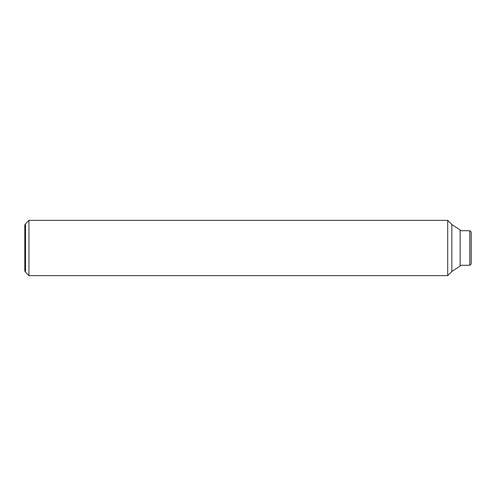 <?xml version="1.0" encoding="UTF-8"?>
<svg xmlns="http://www.w3.org/2000/svg" width="496" height="496" viewBox="0 0 496 496"><rect width="100%" height="100%" fill="white"/><g stroke="black" fill="none" stroke-linecap="round" stroke-linejoin="round"><path stroke-width="0.74" d="M28.948 220.36L25.525 223.783L25.525 272.217L28.948 275.64L447.708 275.64L451.85 271.492L460.145 265.968L460.145 230.032L451.85 224.508L447.708 220.36L28.948 220.36L28.948 275.64M25.525 272.217L24.8 270.965L24.8 225.035L25.525 223.783M469.817 230.727L460.145 230.727L460.145 265.273L469.817 265.273L471.2 263.891L471.2 232.109L469.817 230.727L469.817 265.273M451.85 271.492L451.85 224.508M447.708 275.64L447.708 220.36"/></g></svg>
